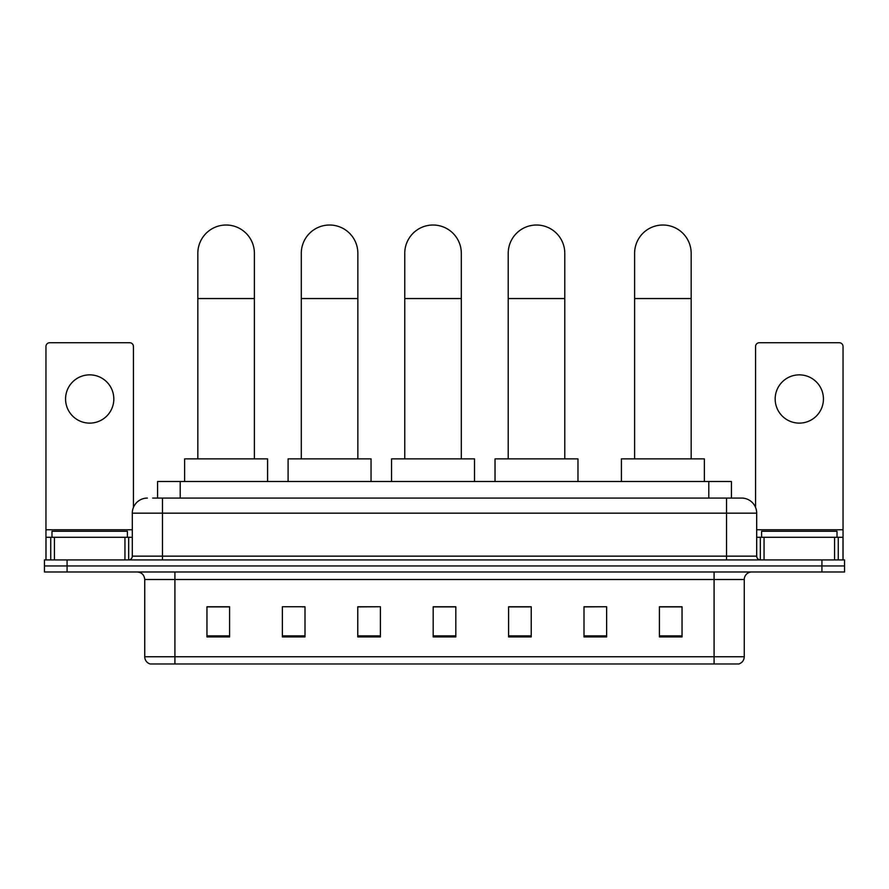<?xml version="1.0" encoding="UTF-8"?>
<svg xmlns="http://www.w3.org/2000/svg" width="889" height="889" viewBox="0 0 889 889"><rect width="100%" height="100%" fill="white"/><g stroke="black" fill="none" stroke-linecap="round" stroke-linejoin="round"><path stroke-width="1.33" d="M157.575 498.073L157.575 481.494L731.425 481.494L731.425 498.073M153.008 498.073L741.615 498.073A15.08 15.08 0 0 1 756.695 513.164L756.695 556.147C756.895 558.414 758.161 559.67 760.473 559.914M152.664 498.073L162.465 498.073L162.465 513.164L132.305 513.164L132.305 556.147A3.767 3.767 0 0 1 128.527 559.914M147.385 498.073A15.08 15.08 0 0 0 132.305 513.164M67.075 559.914L44.45 559.914L44.45 565.949L67.075 565.949L44.45 565.949L44.45 571.983L67.075 571.983L67.075 565.949L821.925 565.949L67.075 565.949L67.075 559.914L821.925 559.914L821.925 565.949L844.55 565.949L821.925 565.949L821.925 571.983L67.075 571.983M821.925 571.983L844.55 571.983L844.55 559.914L821.925 559.914M756.695 513.164L726.535 513.164L726.535 498.073L741.615 498.073M744.26 656.738C744.049 660.36 742.237 662.772 738.826 663.983L714.089 663.983L714.089 656.738L744.26 656.738L744.26 579.517A7.545 7.545 0 0 1 751.794 571.983M714.089 663.983L150.174 663.983A7.545 7.545 0 0 1 144.74 656.738L144.74 579.517C144.296 574.939 141.784 572.427 137.206 571.983M682.041 636.913L682.041 606.743L659.416 606.743L659.416 636.913L682.041 636.913M606.631 636.913L606.631 606.743L584.006 606.743L584.006 636.913L606.631 636.913M531.222 636.913L531.222 606.743L508.597 606.743L508.597 636.913L531.222 636.913M229.584 636.913L229.584 606.743L206.959 606.743L206.959 636.913L229.584 636.913M304.994 636.913L304.994 606.743L282.369 606.743L282.369 636.913L304.994 636.913M380.403 636.913L380.403 606.743L357.778 606.743L357.778 636.913L380.403 636.913M455.813 636.913L455.813 606.743L433.187 606.743L433.187 636.913L455.813 636.913M606.631 606.743L584.006 606.898L606.631 606.743M380.403 606.743L357.778 606.898L380.403 606.743M302.427 606.898L304.994 606.898M509.353 606.898L531.222 606.898M455.813 606.898L433.187 606.898M229.584 606.898L206.959 606.898M682.041 606.898L659.416 606.898M127.405 537.289L127.405 531.255L51.995 531.255L51.995 537.289M89.7 374.858A24.136 24.136 0 0 0 65.564 398.994A24.136 24.136 0 0 0 89.7 423.12A24.136 24.136 0 0 0 113.825 398.994A24.136 24.136 0 0 0 89.7 374.858M124.949 559.914L124.949 537.289L54.44 537.289L54.44 559.914M133.439 507.43L133.439 346.51A3.767 3.767 0 0 0 129.661 342.732L49.728 342.732A3.767 3.767 0 0 0 45.961 346.51L45.961 537.289L54.44 537.289M124.949 537.289L132.305 537.289M45.961 559.914L45.961 537.289M197.836 458.868L197.836 253.298A28.281 28.281 0 0 1 226.117 225.017A28.281 28.281 0 0 1 254.387 253.298A28.281 28.281 0 0 0 226.117 225.017M254.387 458.868L254.387 253.298M267.589 481.494L267.589 458.868L184.634 458.868L184.634 481.494M301.293 458.868L301.293 253.298A28.281 28.281 0 0 1 329.575 225.017A28.281 28.281 0 0 1 357.856 253.298A28.281 28.281 0 0 0 329.575 225.017M357.856 458.868L357.856 253.298M371.046 481.494L371.046 458.868L288.103 458.868L288.103 481.494M404.762 458.868L404.762 253.298A28.281 28.281 0 0 1 433.043 225.017A28.281 28.281 0 0 1 461.313 253.298A28.281 28.281 0 0 0 433.043 225.017M461.313 458.868L461.313 253.298M474.515 481.494L474.515 458.868L391.56 458.868L391.56 481.494M508.219 458.868L508.219 253.298A28.281 28.281 0 0 1 536.5 225.017A28.281 28.281 0 0 1 564.782 253.298A28.281 28.281 0 0 0 536.5 225.017M564.782 458.868L564.782 253.298M577.972 481.494L577.972 458.868L495.029 458.868L495.029 481.494M634.613 458.868L634.613 253.298A28.281 28.281 0 0 1 662.883 225.017A28.281 28.281 0 0 1 691.164 253.298A28.281 28.281 0 0 0 662.883 225.017M691.164 458.868L691.164 253.298M704.366 481.494L704.366 458.868L621.411 458.868L621.411 481.494M799.3 374.858A24.136 24.136 0 0 0 775.175 398.994A24.136 24.136 0 0 0 799.3 423.12A24.136 24.136 0 0 0 823.436 398.994A24.136 24.136 0 0 0 799.3 374.858M834.56 559.914L834.56 537.289L764.051 537.289L764.051 559.914M843.039 559.914L843.039 537.289L843.039 559.914M834.56 537.289L843.039 537.289L843.039 346.51A3.767 3.767 0 0 0 839.272 342.732L759.339 342.732A3.767 3.767 0 0 0 755.561 346.51L755.561 507.43M756.695 537.289L764.051 537.289M837.005 537.289L837.005 531.255L761.595 531.255L761.595 537.289M180.2 498.073L180.2 481.494M708.8 498.073L708.8 481.494M162.465 559.914L162.465 556.147L756.695 556.147M132.305 556.147L162.465 556.147L162.465 513.164L726.535 513.164L726.535 559.914M714.089 571.983L714.089 579.517L144.74 579.517M744.26 579.517L714.089 579.517L714.089 656.738L174.911 656.738L174.911 663.983M144.74 656.738L174.911 656.738L174.911 571.983M455.813 635.857L433.187 635.857M380.403 635.857L357.778 635.857M304.994 635.857L282.369 635.857M229.584 635.857L206.959 635.857M531.222 635.857L508.597 635.857M606.631 635.857L584.006 635.857M682.041 635.857L659.416 635.857M132.305 529.755L45.961 529.755M128.661 537.289L128.661 559.914M46.017 537.289L46.017 559.914M50.729 559.914L50.729 537.289M197.836 298.548L254.387 298.548M301.293 298.548L357.856 298.548M404.762 298.548L461.313 298.548M508.219 298.548L564.782 298.548M634.613 298.548L691.164 298.548M843.039 529.755L756.695 529.755M842.983 559.914L842.983 537.289M838.271 537.289L838.271 559.914M760.339 559.914L760.339 537.289"/></g></svg>

